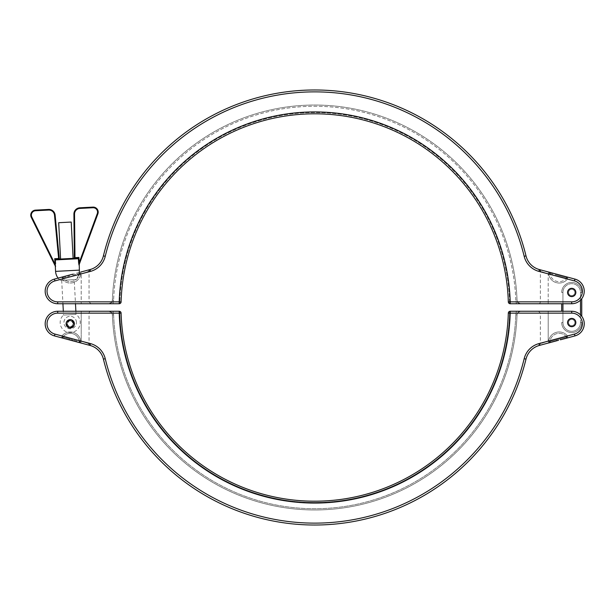 <?xml version="1.0" encoding="UTF-8"?>
<svg xmlns="http://www.w3.org/2000/svg" width="615" height="615" viewBox="0 0 615 615"><rect width="100%" height="100%" fill="white"/><g stroke="black" fill="none" stroke-linecap="round" stroke-linejoin="round"><path stroke-width="0.46" stroke-dasharray="3.08 2.31" d="M79.258 272.445L72.708 274.205L79.258 272.445A11.908 11.908 0 0 1 75.468 279.587L60.439 280.371A11.908 11.908 0 0 1 58.11 278.118L54.458 279.095A12.538 12.538 0 0 0 57.702 303.741A12.538 12.538 0 0 1 45.172 291.203A12.538 12.538 0 0 0 57.702 303.741L81.211 303.741L57.702 303.741L57.702 301.857A10.655 10.655 0 0 1 54.95 280.909A10.655 10.655 0 0 0 57.702 301.857A10.655 10.655 0 0 1 54.95 280.909L90.497 271.384A20.687 20.687 0 0 0 105.242 256.309A215.634 215.634 0 0 1 524.18 256.309A20.687 20.687 0 0 0 538.917 271.384L574.471 280.909A10.655 10.655 0 0 1 571.712 301.857L571.712 303.741A12.538 12.538 0 0 0 574.956 279.095A12.538 12.538 0 0 1 571.712 303.741A12.538 12.538 0 0 0 574.956 279.095A12.538 12.538 0 0 1 571.712 303.741L510.204 303.741A1.883 1.883 0 0 1 510.073 303.733A1.883 1.883 0 0 0 510.204 303.741A1.883 1.883 0 0 1 508.321 301.911A1.883 1.883 0 0 0 509.943 303.718A1.883 1.883 0 0 1 508.505 302.672A1.883 1.883 0 0 0 509.558 303.625M539.117 269.485L540.37 271.261L540.37 301.857L548.203 301.857L540.37 301.857A1.883 1.883 0 0 1 538.494 303.741M567.576 292.456A4.136 4.136 0 0 1 571.712 288.32A4.136 4.136 0 0 1 575.848 292.456A4.136 4.136 0 0 1 571.712 296.591A4.136 4.136 0 0 1 567.576 292.456A4.136 4.136 0 0 1 571.712 288.32A4.136 4.136 0 0 1 575.848 292.456A4.136 4.136 0 0 1 571.712 296.591A4.136 4.136 0 0 1 567.576 292.456M568.583 292.456A3.137 3.137 0 0 1 571.712 289.319A3.137 3.137 0 0 1 574.848 292.456A3.137 3.137 0 0 1 571.712 295.592A3.137 3.137 0 0 1 568.583 292.456A3.137 3.137 0 0 1 571.712 289.319A3.137 3.137 0 0 1 574.848 292.456A3.137 3.137 0 0 1 571.712 295.592A3.137 3.137 0 0 1 568.583 292.456M567.952 292.456A3.759 3.759 0 0 0 571.712 296.215A3.759 3.759 0 0 0 575.471 292.456A3.759 3.759 0 0 1 571.712 296.215A3.759 3.759 0 0 1 567.952 292.456A3.759 3.759 0 0 0 571.712 296.215A3.759 3.759 0 0 0 575.471 292.456A3.759 3.759 0 0 1 571.712 296.215A3.759 3.759 0 0 1 567.952 292.456A3.759 3.759 0 0 1 571.712 288.696A3.759 3.759 0 0 1 575.471 292.456A3.759 3.759 0 0 0 571.712 288.696A3.759 3.759 0 0 0 567.952 292.456A3.759 3.759 0 0 1 571.712 288.696A3.759 3.759 0 0 1 575.471 292.456A3.759 3.759 0 0 0 571.712 288.696A3.759 3.759 0 0 0 567.952 292.456M548.695 272.053L548.203 273.875L540.716 271.384L548.203 273.875L548.695 272.053L539.409 269.57L549.787 272.345L548.641 273.99L550.34 273.452L548.641 273.99L549.787 272.345A1.253 0.853 -75 0 1 550.34 273.452L556.637 275.143L550.34 273.452A1.253 0.853 105 0 0 549.787 272.345L556.706 274.205L549.787 272.345M524.18 256.309L526.002 255.863A217.51 217.51 0 0 0 103.412 255.863A18.804 18.804 0 0 1 90.013 269.57A1.883 1.791 -105 0 0 88.706 271.384L88.706 271.384A1.883 1.791 75 0 1 90.013 269.57L80.726 272.053L81.211 273.875L88.706 271.384L81.211 273.875L80.726 272.053M574.471 280.909L574.956 279.095L574.471 280.909A10.655 10.655 0 0 1 571.712 301.857A10.655 10.655 0 0 0 574.471 280.909L567.499 279.041A10.655 10.655 0 0 1 548.641 273.99L548.203 273.875L548.641 273.99A10.655 10.655 0 0 0 567.499 279.041L574.471 280.909L574.956 279.095A12.538 12.538 0 0 1 584.25 291.203A12.538 12.538 0 0 0 574.956 279.095L567.337 277.05L567.499 279.041L566.3 277.726L567.499 279.041L567.337 277.05L560.411 275.197L560.004 276.043L556.637 275.143L566.3 277.726L560.004 276.043L560.411 275.197L556.706 274.205L556.637 275.143L556.852 274.244M571.712 301.857L571.712 303.741L571.712 301.857L548.203 301.857L548.203 273.875L548.203 301.857L571.712 301.857L510.204 301.857A195.57 195.57 0 0 0 314.711 111.93A195.57 195.57 0 0 0 119.218 301.857L57.702 301.857L57.702 303.741L119.218 303.741A1.883 1.883 0 0 0 119.348 303.733M81.211 303.741L90.928 303.741L81.211 303.741L81.211 301.857L57.702 301.857L89.044 301.857L81.211 301.857L81.211 273.875L81.211 303.741M539.409 269.57L539.409 269.57A1.883 1.791 -75 0 1 540.716 271.384A1.883 1.791 105 0 0 539.409 269.57L538.917 271.384M63.122 277.726L69.418 276.043L63.122 277.726A1.253 0.853 -105 0 0 62.084 277.05L61.915 279.041L62.838 277.957L61.915 279.041L62.084 277.05A1.253 0.853 75 0 1 63.122 277.726M72.778 275.143L79.074 273.452L72.778 275.143L72.708 274.205L72.778 275.143M79.435 273.514L80.773 273.99L79.635 272.345L80.773 273.99L79.435 273.514A9.263 9.263 0 0 1 62.838 277.957A9.263 9.263 0 0 0 79.435 273.514A1.253 0.846 -49 0 1 80.119 272.729A1.253 0.846 131 0 0 79.435 273.514M113.283 301.873L113.614 300.158L113.283 301.873L119.864 301.88L113.283 301.873L108.617 303.741C110.731 303.633 111.984 302.426 112.376 300.112C111.984 302.426 110.731 303.633 108.617 303.741L113.283 301.873A1.883 0.646 90 0 1 112.637 303.741A1.883 0.646 -90 0 0 113.283 301.873M516.139 301.873L509.558 301.88L516.139 301.873L515.808 300.158L516.139 301.873L520.805 303.741C518.683 303.633 517.43 302.426 517.046 300.112C517.43 302.426 518.683 303.633 520.805 303.741L516.139 301.873A1.883 0.646 -90 0 0 516.785 303.741A1.883 0.646 90 0 1 516.139 301.873M119.864 303.625A1.883 1.883 0 0 0 119.987 303.572A1.883 1.883 0 0 1 119.864 303.625A1.883 1.883 0 0 0 120.909 302.672A1.883 1.883 0 0 1 119.987 303.572M69.011 275.197L72.708 274.205L69.011 275.197L69.418 276.043L69.011 275.197M54.95 280.909L54.458 279.095L54.95 280.909L61.915 279.041L54.95 280.909L54.458 279.095A12.538 12.538 0 0 0 45.172 291.203A12.538 12.538 0 0 1 54.458 279.095A12.538 12.538 0 0 0 45.172 291.203M508.321 301.911A193.694 193.694 0 0 0 314.711 113.806A193.694 193.694 0 0 0 121.094 301.911A1.883 1.883 0 0 1 120.909 302.672A1.883 1.883 0 0 0 121.094 301.911A1.883 1.883 0 0 1 119.218 303.741L119.218 301.857L121.094 301.911A193.694 193.694 0 0 1 314.711 113.806A193.694 193.694 0 0 1 508.321 301.911A193.694 193.694 0 0 0 314.711 113.806A193.694 193.694 0 0 0 121.094 301.911A193.694 193.694 0 0 1 314.711 113.806A193.694 193.694 0 0 1 508.321 301.911A193.694 193.694 0 0 0 314.711 113.806A193.694 193.694 0 0 0 121.094 301.911A193.694 193.694 0 0 1 314.711 113.806A193.694 193.694 0 0 1 508.321 301.911L510.204 301.857L510.204 303.741A1.883 1.883 0 0 1 508.321 301.911L509.558 301.88A194.932 194.932 0 0 0 314.711 112.568A194.932 194.932 0 0 0 119.864 301.88A194.932 194.932 0 0 1 314.711 112.568A194.932 194.932 0 0 1 509.558 301.88A1.883 0.646 -90 0 0 510.204 303.741A1.883 0.646 90 0 1 509.558 301.88L508.321 301.911A1.883 1.883 0 0 0 508.505 302.672M567.56 277.619A1.253 0.846 -19 0 0 566.584 277.957A9.263 9.263 0 0 1 549.979 273.514A9.263 9.263 0 0 0 566.584 277.957A1.253 0.846 161 0 1 567.56 277.619M567.337 277.05A1.253 0.853 -75 0 0 566.3 277.726A1.253 0.853 105 0 1 567.337 277.05M549.303 272.729A1.253 0.846 -131 0 1 549.979 273.514A1.253 0.846 49 0 0 549.303 272.729M79.635 272.345A1.253 0.853 -105 0 0 79.074 273.452A1.253 0.853 75 0 1 79.635 272.345M61.854 277.619A1.253 0.846 -161 0 1 62.838 277.957A1.253 0.846 19 0 0 61.854 277.619M517.046 300.112A202.466 202.466 0 0 0 314.711 105.034A202.466 202.466 0 0 0 112.376 300.112A202.466 202.466 0 0 1 314.711 105.034A202.466 202.466 0 0 1 517.046 300.112A202.466 202.466 0 0 0 314.711 105.034A202.466 202.466 0 0 0 112.376 300.112A202.466 202.466 0 0 1 314.711 105.034A202.466 202.466 0 0 1 517.046 300.112L515.808 300.158A201.228 201.228 0 0 0 314.711 106.272A201.228 201.228 0 0 0 113.614 300.158A201.228 201.228 0 0 1 314.711 106.272A201.228 201.228 0 0 1 515.808 300.158L517.046 300.112M567.637 322.544A4.074 4.074 0 0 0 571.712 326.619A4.074 4.074 0 0 0 575.786 322.544A4.074 4.074 0 0 0 571.712 318.47A4.074 4.074 0 0 0 567.637 322.544A4.074 4.074 0 0 0 571.712 326.619A4.074 4.074 0 0 0 575.786 322.544A4.074 4.074 0 0 0 571.712 318.47A4.074 4.074 0 0 0 567.637 322.544M567.637 292.456A4.074 4.074 0 0 0 571.712 296.53A4.074 4.074 0 0 0 575.786 292.456A4.074 4.074 0 0 0 571.712 288.381A4.074 4.074 0 0 0 567.637 292.456A4.074 4.074 0 0 0 571.712 296.53A4.074 4.074 0 0 0 575.786 292.456A4.074 4.074 0 0 0 571.712 288.381A4.074 4.074 0 0 0 567.637 292.456M581.744 316.279A12.538 12.538 0 0 0 571.712 311.259A12.538 12.538 0 0 1 581.744 316.279A12.538 12.538 0 0 0 571.712 311.259L548.203 311.259L571.712 311.259A12.538 12.538 0 0 1 581.744 316.279L581.744 298.721M561.687 303.741L561.687 311.259M580.491 300.158L580.491 292.456A8.779 8.779 0 0 0 571.712 283.676A8.779 8.779 0 0 0 562.94 292.456L561.687 292.456A10.032 10.032 0 0 1 571.712 282.423A10.032 10.032 0 0 1 581.744 292.456A10.032 10.032 0 0 0 571.712 282.423A10.032 10.032 0 0 0 561.687 292.456A10.032 10.032 0 0 1 571.712 282.423A10.032 10.032 0 0 1 581.744 292.456A10.032 10.032 0 0 0 571.712 282.423A10.032 10.032 0 0 0 561.687 292.456L562.94 292.456L562.94 303.741M562.94 311.259L562.94 322.544A8.779 8.779 0 0 0 571.712 331.324A8.779 8.779 0 0 0 580.491 322.544L581.744 322.544A10.032 10.032 0 0 1 571.712 332.577A10.032 10.032 0 0 1 561.687 322.544A10.032 10.032 0 0 0 571.712 332.577A10.032 10.032 0 0 0 581.744 322.544A10.032 10.032 0 0 1 571.712 332.577A10.032 10.032 0 0 1 561.687 322.544A10.032 10.032 0 0 0 571.712 332.577A10.032 10.032 0 0 0 581.744 322.544L580.491 322.544L580.491 314.842M79.881 208.424L79.85 207.793A6.265 6.265 0 0 0 73.908 214.12L74.538 214.112A5.643 5.643 0 0 1 79.881 208.424L92.942 207.739A4.39 4.39 0 0 1 97.285 213.643L79.204 262.643L78.928 257.431L77.667 258.131L73.739 258.331L74.992 258.269L74.961 257.639L74.338 257.7A0.63 0.63 0 0 1 73.739 258.331A0.63 0.63 0 0 0 74.338 257.7M90.305 345.515L89.044 343.739L89.044 313.143L81.211 313.143L89.044 313.143A1.883 1.883 0 0 1 90.928 311.259L81.211 311.259L90.928 311.259M574.471 334.091L574.956 335.905L574.471 334.091L567.499 335.959L566.3 337.274L549.979 341.486L566.3 337.274L567.499 335.959L567.337 337.95L567.499 335.959L574.471 334.091A10.655 10.655 0 0 0 571.712 313.143L540.37 313.143L571.712 313.143A10.655 10.655 0 0 1 574.471 334.091L538.917 343.616A20.687 20.687 0 0 0 524.18 358.691A215.634 215.634 0 0 1 105.242 358.691A20.687 20.687 0 0 0 90.497 343.616L54.95 334.091A10.655 10.655 0 0 1 57.702 313.143A10.655 10.655 0 0 0 54.95 334.091A10.655 10.655 0 0 1 57.702 313.143L119.218 313.143A195.57 195.57 0 0 0 314.711 503.07A195.57 195.57 0 0 0 510.204 313.143L571.712 313.143A10.655 10.655 0 0 1 574.471 334.091L574.956 335.905A12.538 12.538 0 0 0 584.25 323.798M73.108 258.369L60.585 259.023M76.452 322.544A6.258 6.258 0 0 0 70.195 316.287A6.258 6.258 0 0 0 63.937 322.544A6.258 6.258 0 0 0 70.195 328.802A6.258 6.258 0 0 0 76.452 322.544A6.258 6.258 0 0 1 70.195 328.802A6.258 6.258 0 0 1 63.937 322.544A6.258 6.258 0 0 1 70.195 316.287A6.258 6.258 0 0 1 76.452 322.544M75.883 311.259L76.045 314.396A10.032 10.032 0 0 1 70.717 332.561A10.032 10.032 0 0 1 63.522 315.057L76.045 314.396L63.522 315.057L63.322 311.259M66.105 323.798A4.136 4.136 0 0 1 70.241 319.662A4.136 4.136 0 0 1 74.377 323.798A4.136 4.136 0 0 1 70.241 327.933A4.136 4.136 0 0 1 66.105 323.798A4.136 4.136 0 0 1 70.241 319.662A4.136 4.136 0 0 1 74.377 323.798A4.136 4.136 0 0 1 70.241 327.933A4.136 4.136 0 0 1 66.105 323.798M567.576 322.544A4.136 4.136 0 0 1 571.712 318.409A4.136 4.136 0 0 1 575.848 322.544A4.136 4.136 0 0 1 571.712 326.68A4.136 4.136 0 0 1 567.576 322.544A4.136 4.136 0 0 1 571.712 318.409A4.136 4.136 0 0 1 575.848 322.544A4.136 4.136 0 0 1 571.712 326.68A4.136 4.136 0 0 1 567.576 322.544M568.583 322.544A3.137 3.137 0 0 1 571.712 319.408A3.137 3.137 0 0 1 574.848 322.544A3.137 3.137 0 0 1 571.712 325.681A3.137 3.137 0 0 1 568.583 322.544A3.137 3.137 0 0 1 571.712 319.408A3.137 3.137 0 0 1 574.848 322.544A3.137 3.137 0 0 1 571.712 325.681A3.137 3.137 0 0 1 568.583 322.544M567.952 322.544A3.759 3.759 0 0 0 571.712 326.304A3.759 3.759 0 0 0 575.471 322.544A3.759 3.759 0 0 1 571.712 326.304A3.759 3.759 0 0 1 567.952 322.544A3.759 3.759 0 0 0 571.712 326.304A3.759 3.759 0 0 0 575.471 322.544A3.759 3.759 0 0 0 571.712 318.785A3.759 3.759 0 0 0 567.952 322.544A3.759 3.759 0 0 0 571.712 326.304A3.759 3.759 0 0 0 575.471 322.544A3.759 3.759 0 0 0 571.712 318.785A3.759 3.759 0 0 0 567.952 322.544A3.759 3.759 0 0 1 571.712 318.785A3.759 3.759 0 0 1 575.471 322.544A3.759 3.759 0 0 0 571.712 318.785A3.759 3.759 0 0 0 567.952 322.544M74.223 279.648L61.7 280.309L74.223 279.648L75.484 303.741M61.7 280.309L62.93 303.741M55.296 266.064L55.519 266.51M538.917 343.616L539.409 345.43A1.883 1.791 75 0 0 540.716 343.616L548.203 341.125L540.716 343.616A1.883 1.791 -105 0 1 539.409 345.43L556.713 340.795M90.497 343.616L90.013 345.43L80.726 342.947L81.211 341.125L88.706 343.616L80.773 341.01A10.655 10.655 0 0 0 61.915 335.959L61.854 337.381L61.915 335.959L62.838 337.043L61.915 335.959L54.95 334.091L54.458 335.905L72.708 340.795L72.778 339.857L62.838 337.043L72.778 339.857L72.708 340.795L79.635 342.655L80.773 341.01L79.074 341.548L80.773 341.01L79.635 342.655A1.253 0.853 -75 0 1 79.074 341.548L72.778 339.857L79.074 341.548A1.253 0.853 105 0 0 79.635 342.655M549.787 342.655A1.253 0.853 -105 0 0 550.34 341.548A1.253 0.853 75 0 1 549.787 342.655L548.641 341.01L549.979 341.486L548.641 341.01L549.787 342.655L558.543 340.256M58.663 259.123L56.011 259.261L59.916 259.061L58.663 259.123L58.633 258.5L59.263 258.492A0.63 0.63 0 0 0 59.916 259.061M55.45 259.922A0.63 0.6 -93 0 1 56.011 259.261L54.681 258.707L55.45 259.922L78.297 258.723L78.928 257.431L74.961 257.639L74.538 214.112M78.912 265.242L79.204 262.643L78.597 262.674L78.389 258.677A0.63 0.592 -138 0 0 77.751 258.1M520.805 311.259L516.139 313.127L515.808 314.842L516.139 313.127L520.805 311.259C518.683 311.367 517.43 312.574 517.046 314.888C517.43 312.574 518.683 311.367 520.805 311.259L510.204 311.259A1.883 1.883 0 0 0 508.321 313.089A193.694 193.694 0 0 1 314.711 501.194A193.694 193.694 0 0 1 121.094 313.089A1.883 1.883 0 0 0 119.218 311.259A1.883 0.646 90 0 1 119.864 313.12A194.932 194.932 0 0 0 314.711 502.432A194.932 194.932 0 0 0 509.558 313.12L516.139 313.127L509.558 313.12A194.932 194.932 0 0 1 314.711 502.432A194.932 194.932 0 0 1 119.864 313.12L113.283 313.127L113.614 314.842L113.283 313.127L119.864 313.12A1.883 0.646 90 0 0 119.218 311.259A1.883 1.883 0 0 1 121.094 313.089A1.883 1.883 0 0 0 119.218 311.259L57.702 311.259A12.538 12.538 0 0 0 45.172 323.798A12.538 12.538 0 0 1 57.702 311.259A12.538 12.538 0 0 0 45.172 323.798A12.538 12.538 0 0 1 57.702 311.259L57.702 313.143L81.211 313.143L81.211 311.259L81.211 341.125L80.726 342.947M548.203 311.259L538.494 311.259L548.203 311.259L548.203 341.125L548.695 342.947L548.203 341.125L548.641 341.01L548.203 341.125L548.203 311.259M571.712 313.143L571.712 311.259L571.712 313.143L571.712 311.259L516.785 311.259A1.883 0.646 -90 0 0 516.139 313.127A1.883 0.646 -90 0 1 516.785 311.259M60.439 280.371L75.468 279.587M58.686 222.715L71.202 222.061M55.404 266.264L54.958 263.958L31.826 217.072A4.39 4.39 0 0 1 35.532 210.745L48.593 210.061A5.643 5.643 0 0 1 54.504 215.165L58.633 258.5L54.681 258.707L54.958 263.958L55.565 263.927L55.35 259.884A0.63 0.592 -48 0 1 55.927 259.246M61.854 337.381L62.084 337.95L61.854 337.381A1.253 0.846 -19 0 0 62.838 337.043A1.253 0.846 161 0 1 61.854 337.381M90.013 345.43A1.883 1.791 105 0 1 88.706 343.616A1.883 1.791 -75 0 0 90.013 345.43M103.412 359.137A217.51 217.51 0 0 0 526.002 359.137A217.51 217.51 0 0 1 103.412 359.137L105.242 358.691M72.708 340.795L70.871 340.256M79.435 341.486A1.253 0.846 -131 0 0 80.119 342.271A1.253 0.846 49 0 1 79.435 341.486A9.263 9.263 0 0 0 62.838 337.043A9.263 9.263 0 0 1 79.435 341.486M69.418 338.957L69.011 339.803L69.418 338.957M63.122 337.274A1.253 0.853 -75 0 1 62.084 337.95A1.253 0.853 105 0 0 63.122 337.274M549.979 341.486A1.253 0.846 131 0 1 549.303 342.271A1.253 0.846 -49 0 0 549.979 341.486A9.263 9.263 0 0 1 566.584 337.043A1.253 0.846 19 0 0 567.56 337.381A1.253 0.846 -161 0 1 566.584 337.043A9.263 9.263 0 0 0 549.979 341.486M556.637 339.857L556.706 340.795L556.637 339.857M560.004 338.957L560.411 339.803L560.004 338.957M566.3 337.274A1.253 0.853 75 0 0 567.337 337.95A1.253 0.853 -105 0 1 566.3 337.274M112.376 314.888C111.984 312.574 110.731 311.367 108.617 311.259C110.731 311.367 111.984 312.574 112.376 314.888A202.466 202.466 0 0 0 314.711 509.966A202.466 202.466 0 0 0 517.046 314.888A202.466 202.466 0 0 1 314.711 509.966A202.466 202.466 0 0 1 112.376 314.888A202.466 202.466 0 0 0 314.711 509.966A202.466 202.466 0 0 0 517.046 314.888A202.466 202.466 0 0 1 314.711 509.966A202.466 202.466 0 0 1 112.376 314.888L113.614 314.842A201.228 201.228 0 0 0 314.711 508.728A201.228 201.228 0 0 0 515.808 314.842A201.228 201.228 0 0 1 314.711 508.728A201.228 201.228 0 0 1 113.614 314.842L112.376 314.888M113.283 313.127L108.617 311.259L113.283 313.127A1.883 0.646 90 0 0 112.637 311.259A1.883 0.646 90 0 1 113.283 313.127M121.094 313.089A1.883 1.883 0 0 0 119.218 311.259A1.883 1.883 0 0 1 121.094 313.089L119.218 313.143L119.218 311.259A1.883 1.883 0 0 1 121.094 313.089A193.694 193.694 0 0 0 314.711 501.194A193.694 193.694 0 0 0 508.321 313.089A193.694 193.694 0 0 1 314.711 501.194A193.694 193.694 0 0 1 121.094 313.089A193.694 193.694 0 0 0 314.711 501.194A193.694 193.694 0 0 0 508.321 313.089A1.883 1.883 0 0 1 510.204 311.259A1.883 1.883 0 0 0 508.321 313.089A193.694 193.694 0 0 1 314.711 501.194A193.694 193.694 0 0 1 121.094 313.089L119.864 313.12L121.094 313.089A193.694 193.694 0 0 0 314.711 501.194A193.694 193.694 0 0 0 508.321 313.089L510.204 313.143L510.204 311.259A1.883 0.646 -90 0 0 509.558 313.12A1.883 0.646 -90 0 1 510.204 311.259M97.877 213.859A5.012 5.012 0 0 0 92.911 207.109A5.012 5.012 0 0 1 97.877 213.859L97.285 213.643M35.532 210.745L35.501 210.122A5.012 5.012 0 0 0 31.265 217.349L31.826 217.072M77.667 258.131A0.63 0.6 -93 0 1 78.297 258.723M73.316 323.798L73.316 323.798C71.271 319.838 69.218 319.838 67.173 323.798A3.075 3.075 0 0 1 70.241 320.723A3.075 3.075 0 0 1 73.316 323.798A3.075 3.075 0 0 1 70.241 326.873A3.075 3.075 0 0 1 67.173 323.798C69.218 327.757 71.263 327.757 73.316 323.798C71.271 327.757 69.218 327.757 67.173 323.798A3.075 3.075 0 0 1 70.241 320.723A3.075 3.075 0 0 1 73.316 323.798A3.075 3.075 0 0 1 70.241 326.873A3.075 3.075 0 0 1 67.173 323.798C69.218 319.838 71.263 319.838 73.316 323.798M66.482 323.798C68.988 328.641 71.494 328.641 74 323.798C71.501 318.954 68.988 318.954 66.482 323.798A3.759 3.759 0 0 0 70.241 327.557A3.759 3.759 0 0 0 74 323.798A3.759 3.759 0 0 0 70.241 320.038A3.759 3.759 0 0 0 66.482 323.798A3.759 3.759 0 0 0 70.241 327.557A3.759 3.759 0 0 0 74 323.798C71.494 328.641 68.988 328.641 66.482 323.798C68.988 318.954 71.494 318.954 74 323.798A3.759 3.759 0 0 0 70.241 320.038A3.759 3.759 0 0 0 66.482 323.798M548.203 301.857L548.203 303.741L548.203 301.857M526.002 255.863A217.51 217.51 0 0 0 103.412 255.863A18.804 18.804 0 0 1 90.013 269.57L90.497 271.384M61.915 279.041A10.655 10.655 0 0 0 80.773 273.99L81.211 273.875L80.773 273.99A10.655 10.655 0 0 1 61.915 279.041M57.702 303.741L57.702 301.857M105.242 256.309L103.412 255.863M121.094 301.911A1.883 1.883 0 0 1 119.218 303.741A1.883 0.646 90 0 0 119.864 301.88L121.094 301.911L119.864 301.88A1.883 0.646 -90 0 1 119.218 303.741M113.614 300.158L112.376 300.112L113.614 300.158M580.491 322.544A8.779 8.779 0 0 1 571.712 331.324A8.779 8.779 0 0 1 562.94 322.544L562.94 292.456A8.779 8.779 0 0 1 571.712 283.676A8.779 8.779 0 0 1 580.491 292.456L580.491 322.544M580.491 292.456L581.744 292.456L580.491 292.456M561.687 322.544L562.94 322.544L561.687 322.544M54.95 334.091L54.458 335.905L54.95 334.091L61.915 335.959A10.655 10.655 0 0 1 80.773 341.01L81.211 341.125L81.211 313.143M35.501 210.122A5.012 5.012 0 0 0 31.265 217.349M55.581 271.376L79.366 270.131M75.976 313.143L63.422 313.143M567.499 335.959A10.655 10.655 0 0 0 548.641 341.01A10.655 10.655 0 0 1 567.499 335.959M79.85 207.793A6.265 6.265 0 0 0 73.908 214.058M57.702 313.143L57.702 311.259L57.702 313.143M524.18 358.691L526.002 359.137M517.046 314.888L515.808 314.842L517.046 314.888M92.942 207.739L92.911 207.109M48.593 210.061L48.562 209.438M54.504 215.165L55.127 215.104M90.374 269.462L89.044 271.261L89.044 301.857L90.928 303.741M538.494 311.259L540.37 313.143L540.37 343.739L539.04 345.538"/><path stroke-width="0.92" d="M558.605 274.728L574.956 279.095A12.538 12.538 0 0 1 571.712 303.741L510.204 303.741A1.883 1.883 0 0 1 508.321 301.911A193.694 193.694 0 0 0 314.711 113.806A193.694 193.694 0 0 0 121.094 301.911A1.883 1.883 0 0 1 120.909 302.672A1.883 1.883 0 0 0 121.094 301.911A1.883 1.883 0 0 1 119.218 303.741L57.702 303.741A12.538 12.538 0 0 1 45.172 291.203A12.538 12.538 0 0 0 57.702 303.741A12.538 12.538 0 0 1 54.458 279.095L58.11 278.118A11.908 11.908 0 0 1 55.581 271.376L55.296 266.064L31.265 217.349A5.012 5.012 0 0 1 35.501 210.122L48.562 209.438L35.501 210.122A5.012 5.012 0 0 0 31.265 217.349L55.404 266.264L54.681 258.707L56.011 259.261L77.667 258.131L73.108 258.369L71.202 222.061L58.686 222.715L60.585 259.023L56.011 259.261A0.63 0.6 87 0 0 55.45 259.922L54.681 258.707L58.633 258.5L54.504 215.165A5.643 5.643 0 0 0 48.593 210.061L35.532 210.745A4.39 4.39 0 0 0 31.826 217.072L54.958 263.958L55.565 263.927L55.35 259.884A0.63 0.592 132 0 1 55.927 259.246M567.576 292.456A4.136 4.136 0 0 1 571.712 288.32A4.136 4.136 0 0 1 575.848 292.456A4.136 4.136 0 0 0 571.712 288.32A4.136 4.136 0 0 0 567.576 292.456A4.136 4.136 0 0 0 571.712 296.591A4.136 4.136 0 0 0 575.848 292.456A4.136 4.136 0 0 1 571.712 296.591A4.136 4.136 0 0 1 567.576 292.456M80.726 272.053L90.013 269.57A18.804 18.804 0 0 0 103.412 255.863A217.51 217.51 0 0 1 526.002 255.863A18.804 18.804 0 0 0 539.409 269.57L556.706 274.205L539.409 269.57A18.804 18.804 0 0 1 526.002 255.863A18.804 18.804 0 0 0 539.409 269.57A18.804 18.804 0 0 1 526.002 255.863L524.18 256.309A215.634 215.634 0 0 0 105.242 256.309A20.687 20.687 0 0 1 90.497 271.384L54.95 280.909A10.655 10.655 0 0 0 57.702 301.857L119.218 301.857A195.57 195.57 0 0 1 314.711 111.93A195.57 195.57 0 0 1 510.204 301.857L571.712 301.857A10.655 10.655 0 0 0 574.471 280.909L538.917 271.384A20.687 20.687 0 0 1 524.18 256.309M549.787 272.345L548.695 272.053M54.95 280.909L54.458 279.095A12.538 12.538 0 0 0 45.172 291.203A12.538 12.538 0 0 1 54.458 279.095L69.011 275.197L54.458 279.095A12.538 12.538 0 0 0 57.702 303.741L57.702 301.857M72.708 274.205L69.011 275.197L72.708 274.205M119.348 303.733A1.883 1.883 0 0 0 119.479 303.718A1.883 1.883 0 0 1 119.348 303.733A1.883 1.883 0 0 0 119.864 303.625A1.883 1.883 0 0 1 119.218 303.741A1.883 1.883 0 0 0 121.094 301.911A193.694 193.694 0 0 1 314.711 113.806A193.694 193.694 0 0 1 508.321 301.911A1.883 1.883 0 0 0 510.204 303.741L510.204 301.857L508.321 301.911A1.883 1.883 0 0 0 508.505 302.672A1.883 1.883 0 0 1 508.321 301.911M119.987 303.572A1.883 1.883 0 0 0 120.909 302.672A1.883 1.883 0 0 1 119.864 303.625M560.411 275.197L556.706 274.205L560.411 275.197M581.744 298.721L581.744 316.279A12.538 12.538 0 0 1 574.956 335.905L560.411 339.803L574.956 335.905A12.538 12.538 0 0 0 581.744 316.279A12.538 12.538 0 0 1 574.956 335.905A12.538 12.538 0 0 0 581.744 316.279M561.687 311.259L561.687 303.741M79.258 272.445A11.908 11.908 0 0 0 79.366 270.131L79.204 262.643L97.285 213.643A4.39 4.39 0 0 0 92.942 207.739L79.881 208.424A5.643 5.643 0 0 0 74.538 214.112L73.908 214.12L74.338 257.7L73.908 214.12A6.265 6.265 0 0 1 79.85 207.793L92.911 207.109L79.85 207.793A6.265 6.265 0 0 0 73.908 214.058M63.422 313.143L57.702 313.143L57.702 311.259A12.538 12.538 0 0 0 45.172 323.798A12.538 12.538 0 0 1 57.702 311.259A12.538 12.538 0 0 0 54.458 335.905A12.538 12.538 0 0 1 45.172 323.798A12.538 12.538 0 0 0 54.458 335.905A12.538 12.538 0 0 1 57.702 311.259L119.218 311.259A1.883 1.883 0 0 1 121.094 313.089A193.694 193.694 0 0 0 314.711 501.194A193.694 193.694 0 0 0 508.321 313.089A1.883 1.883 0 0 1 510.204 311.259L571.712 311.259A12.538 12.538 0 0 1 574.956 335.905L574.471 334.091A10.655 10.655 0 0 0 571.712 313.143L510.204 313.143A195.57 195.57 0 0 1 314.711 503.07A195.57 195.57 0 0 1 119.218 313.143L57.702 313.143A10.655 10.655 0 0 0 54.95 334.091L90.497 343.616A20.687 20.687 0 0 1 105.242 358.691A215.634 215.634 0 0 0 524.18 358.691A20.687 20.687 0 0 1 538.917 343.616L574.471 334.091M66.105 323.798A4.136 4.136 0 0 1 70.241 319.662A4.136 4.136 0 0 1 74.377 323.798A4.136 4.136 0 0 1 70.241 327.933A4.136 4.136 0 0 1 66.105 323.798A4.136 4.136 0 0 1 70.241 319.662A4.136 4.136 0 0 1 74.377 323.798A4.136 4.136 0 0 1 70.241 327.933A4.136 4.136 0 0 1 66.105 323.798M567.576 322.544A4.136 4.136 0 0 1 571.712 318.409A4.136 4.136 0 0 1 575.848 322.544A4.136 4.136 0 0 1 571.712 326.68A4.136 4.136 0 0 1 567.576 322.544A4.136 4.136 0 0 1 571.712 318.409A4.136 4.136 0 0 1 575.848 322.544A4.136 4.136 0 0 1 571.712 326.68A4.136 4.136 0 0 1 567.576 322.544M62.93 303.741L63.322 311.259M75.484 303.741L75.883 311.259M79.004 264.98L78.597 262.674L78.997 265.019L97.877 213.859L97.285 213.643M74.538 214.112L74.992 258.269L77.667 258.131L78.928 257.431L78.297 258.723L55.45 259.922M558.543 340.256L539.409 345.43A18.804 18.804 0 0 0 526.002 359.137A217.51 217.51 0 0 1 103.412 359.137A18.804 18.804 0 0 0 90.013 345.43L54.458 335.905L69.011 339.803L54.458 335.905L54.95 334.091M79.635 342.655L80.726 342.947M548.695 342.947L549.787 342.655L548.695 342.947M556.706 340.795L549.787 342.655M55.519 266.51L55.588 266.018M516.785 311.259L520.805 311.259M90.497 343.616L90.013 345.43A18.804 18.804 0 0 1 103.412 359.137A18.804 18.804 0 0 0 90.013 345.43A18.804 18.804 0 0 1 103.412 359.137L105.242 358.691M79.081 264.773L97.877 213.859A5.012 5.012 0 0 0 92.911 207.109A5.012 5.012 0 0 1 97.877 213.859M55.127 215.104L59.263 258.492L55.127 215.104A6.265 6.265 0 0 0 48.562 209.438A6.265 6.265 0 0 1 55.127 215.104A6.265 6.265 0 0 0 48.562 209.438A6.265 6.265 0 0 1 55.127 215.104L54.504 215.165M571.712 313.143L571.712 311.259A12.538 12.538 0 0 1 584.25 323.798A12.538 12.538 0 0 0 571.712 311.259A12.538 12.538 0 0 1 574.956 335.905M70.871 340.256L72.708 340.795M538.917 343.616L539.409 345.43A18.804 18.804 0 0 0 526.002 359.137A18.804 18.804 0 0 1 539.409 345.43A18.804 18.804 0 0 0 526.002 359.137A217.51 217.51 0 0 1 103.412 359.137M77.751 258.1A0.63 0.592 42 0 1 78.389 258.677L78.597 262.674L79.204 262.643L78.928 257.431L74.338 257.7A0.63 0.63 0 0 1 73.739 258.331M59.263 258.492A0.63 0.63 0 0 0 59.916 259.061A0.63 0.63 0 0 1 59.263 258.492L58.633 258.5L58.663 259.123M77.667 258.131A0.63 0.6 87 0 1 78.297 258.723M571.712 303.741L571.712 301.857M574.471 280.909L574.956 279.095A12.538 12.538 0 0 1 584.25 291.203M90.497 271.384L90.013 269.57A18.804 18.804 0 0 0 103.412 255.863A217.51 217.51 0 0 1 526.002 255.863M103.412 255.863L105.242 256.309M121.094 301.911L119.218 301.857L119.218 303.741M539.409 269.57L538.917 271.384M562.94 303.741L562.94 311.259M580.491 314.842L580.491 300.158M79.366 270.131L55.581 271.376M45.172 323.798A12.538 12.538 0 0 0 54.458 335.905M121.094 313.089L119.218 313.143L119.218 311.259A1.883 1.883 0 0 1 121.094 313.089A193.694 193.694 0 0 0 314.711 501.194A193.694 193.694 0 0 0 508.321 313.089L510.204 313.143L510.204 311.259M81.211 313.143L75.976 313.143M526.002 359.137L524.18 358.691M92.942 207.739L92.911 207.109M79.881 208.424L79.85 207.793M48.593 210.061L48.562 209.438M35.532 210.745L35.501 210.122M31.826 217.072L31.265 217.349M556.852 274.244L558.558 274.713M508.505 302.672A1.883 1.883 0 0 0 509.558 303.625"/></g></svg>
